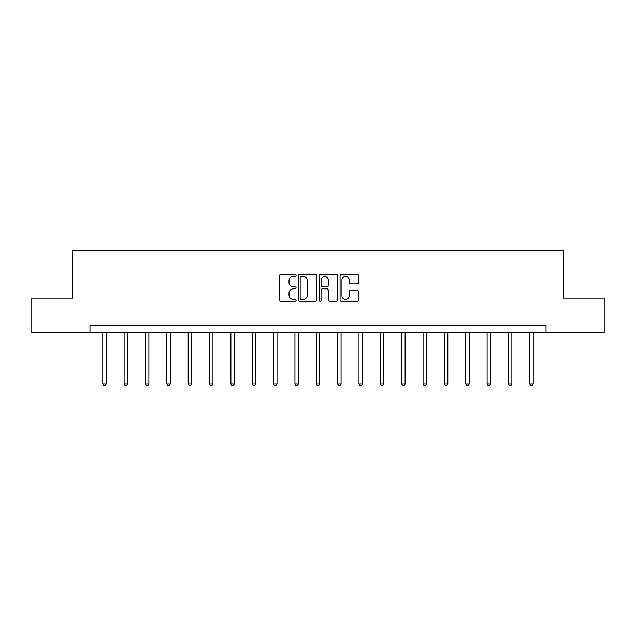 <?xml version="1.0" encoding="UTF-8"?>
<svg xmlns="http://www.w3.org/2000/svg" width="636" height="636" viewBox="0 0 636 636"><rect width="100%" height="100%" fill="white"/><g stroke="black" fill="none" stroke-linecap="round" stroke-linejoin="round"><path stroke-width="0.95" d="M296.098 275.38A0.938 0.938 0 0 0 295.16 274.442L280.889 274.442A1.344 1.344 0 0 0 279.546 275.786L279.546 299.969A1.344 1.344 0 0 0 280.889 301.313L295.16 301.313A0.938 0.938 0 0 0 296.098 300.367A0.938 0.938 0 0 0 295.16 299.429L293.315 299.429A4.301 4.301 0 0 1 289.014 295.128L289.014 293.117A4.301 4.301 0 0 1 293.315 288.816L295.16 288.816A0.938 0.938 0 0 0 296.098 287.877A0.938 0.938 0 0 0 295.16 286.931L293.315 286.931A4.301 4.301 0 0 1 289.014 282.638L289.014 280.619A4.301 4.301 0 0 1 293.315 276.318L295.16 276.318A0.938 0.938 0 0 0 296.098 275.38M357.265 283.91A1.344 1.344 0 0 0 358.609 282.567L358.609 275.786A1.344 1.344 0 0 0 357.265 274.442L341.413 274.442A1.344 1.344 0 0 0 340.069 275.786L340.069 299.969A1.344 1.344 0 0 0 341.413 301.313L357.265 301.313A1.344 1.344 0 0 0 358.609 299.969L358.609 291.773A1.344 1.344 0 0 0 357.265 290.429L350.476 290.429A1.344 1.344 0 0 0 349.132 291.773L349.132 295.835A3.593 3.593 0 0 1 345.539 299.429A3.593 3.593 0 0 1 341.945 295.835L341.945 279.912A3.593 3.593 0 0 1 345.539 276.318A3.593 3.593 0 0 1 349.132 279.912L349.132 282.567A1.344 1.344 0 0 0 350.476 283.91L357.265 283.91M89.97 332.358L31.8 332.358L31.8 298.141L72.591 298.141L72.591 250.234L563.409 250.234L563.409 298.141L604.2 298.141L604.2 332.358L546.03 332.358L546.03 325.513L89.97 325.513L89.97 332.358L546.03 332.358M316.823 275.786A1.344 1.344 0 0 0 315.48 274.442L299.628 274.442A1.344 1.344 0 0 0 298.284 275.786L298.284 299.969A1.344 1.344 0 0 0 299.628 301.313L315.48 301.313A1.344 1.344 0 0 0 316.823 299.969L316.823 275.786M320.52 274.442L336.372 274.442A1.344 1.344 0 0 1 337.716 275.786L337.716 299.969A1.344 1.344 0 0 1 336.372 301.313L329.591 301.313A1.344 1.344 0 0 1 328.248 299.969L328.248 290.159A1.344 1.344 0 0 0 326.904 288.816L322.396 288.816A1.344 1.344 0 0 0 321.053 290.159L321.053 300.367A0.938 0.938 0 0 1 320.115 301.313A0.938 0.938 0 0 1 319.177 300.367L319.177 275.786A1.344 1.344 0 0 1 320.52 274.442M301.106 276.318A0.938 0.938 0 0 0 300.168 277.264L300.168 298.491A0.938 0.938 0 0 0 301.106 299.429L303.054 299.429A4.301 4.301 0 0 0 307.355 295.128L307.355 280.619A4.301 4.301 0 0 0 303.054 276.318L301.106 276.318M328.248 279.983A3.593 3.593 0 0 0 324.654 276.39A3.593 3.593 0 0 0 321.053 279.983L321.053 285.588A1.344 1.344 0 0 0 322.396 286.931L326.904 286.931A1.344 1.344 0 0 0 328.248 285.588L328.248 279.983M102.77 332.358L102.77 383.985L106.188 383.985L106.188 332.358M106.188 383.985L105.163 385.766L103.795 385.766L102.77 383.985M124.123 332.358L124.123 383.985L127.542 383.985L127.542 332.358M127.542 383.985L126.516 385.766L125.149 385.766L124.123 383.985M145.469 332.358L145.469 383.985L148.896 383.985L148.896 332.358M148.896 383.985L147.87 385.766L146.503 385.766L145.469 383.985M166.823 332.358L166.823 383.985L170.249 383.985L170.249 332.358M170.249 383.985L169.224 385.766L167.848 385.766L166.823 383.985M188.177 332.358L188.177 383.985L191.595 383.985L191.595 332.358M191.595 383.985L190.569 385.766L189.202 385.766L188.177 383.985M209.53 332.358L209.53 383.985L212.949 383.985L212.949 332.358M212.949 383.985L211.923 385.766L210.556 385.766L209.53 383.985M230.884 332.358L230.884 383.985L234.302 383.985L234.302 332.358M234.302 383.985L233.277 385.766L231.909 385.766L230.884 383.985M252.23 332.358L252.23 383.985L255.656 383.985L255.656 332.358M255.656 383.985L254.631 385.766L253.263 385.766L252.23 383.985M273.583 332.358L273.583 383.985L277.01 383.985L277.01 332.358M277.01 383.985L275.976 385.766L274.609 385.766L273.583 383.985M294.937 332.358L294.937 383.985L298.356 383.985L298.356 332.358M298.356 383.985L297.33 385.766L295.963 385.766L294.937 383.985M316.291 332.358L316.291 383.985L319.709 383.985L319.709 332.358M319.709 383.985L318.684 385.766L317.316 385.766L316.291 383.985M337.644 332.358L337.644 383.985L341.063 383.985L341.063 332.358M341.063 383.985L340.037 385.766L338.67 385.766L337.644 383.985M358.99 332.358L358.99 383.985L362.417 383.985L362.417 332.358M362.417 383.985L361.391 385.766L360.024 385.766L358.99 383.985M380.344 332.358L380.344 383.985L383.77 383.985L383.77 332.358M383.77 383.985L382.737 385.766L381.369 385.766L380.344 383.985M401.698 332.358L401.698 383.985L405.116 383.985L405.116 332.358M405.116 383.985L404.091 385.766L402.723 385.766L401.698 383.985M423.051 332.358L423.051 383.985L426.47 383.985L426.47 332.358M426.47 383.985L425.444 385.766L424.077 385.766L423.051 383.985M444.405 332.358L444.405 383.985L447.823 383.985L447.823 332.358M447.823 383.985L446.798 385.766L445.431 385.766L444.405 383.985M465.751 332.358L465.751 383.985L469.177 383.985L469.177 332.358M469.177 383.985L468.152 385.766L466.776 385.766L465.751 383.985M487.104 332.358L487.104 383.985L490.531 383.985L490.531 332.358M490.531 383.985L489.497 385.766L488.13 385.766L487.104 383.985M508.458 332.358L508.458 383.985L511.877 383.985L511.877 332.358M511.877 383.985L510.851 385.766L509.484 385.766L508.458 383.985M529.812 332.358L529.812 383.985L533.23 383.985L533.23 332.358M533.23 383.985L532.205 385.766L530.837 385.766L529.812 383.985"/></g></svg>

